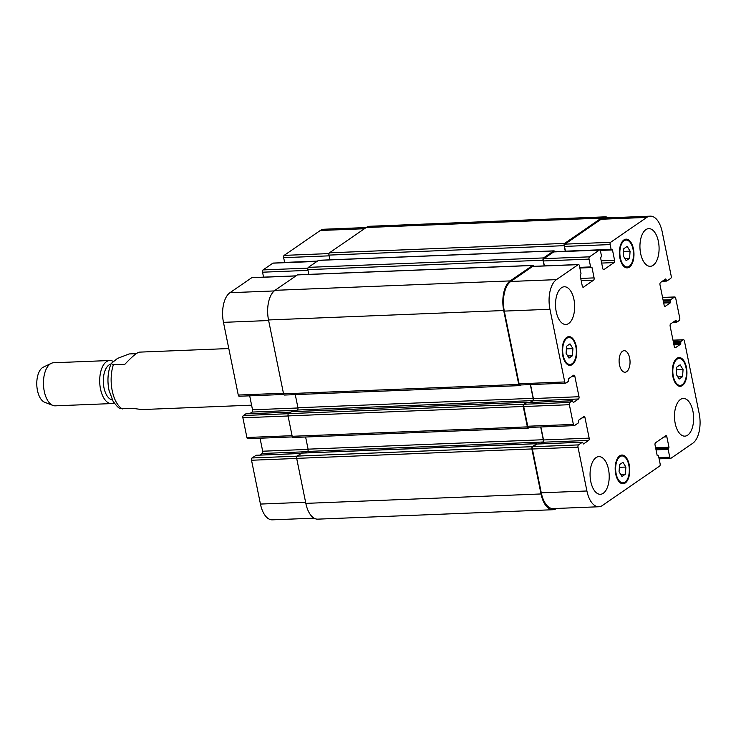 <?xml version="1.0" encoding="UTF-8"?>
<svg xmlns="http://www.w3.org/2000/svg" width="736" height="736" viewBox="0 0 736 736"><rect width="100%" height="100%" fill="white"/><g stroke="black" fill="none" stroke-linecap="round" stroke-linejoin="round"><path stroke-width="1.1" d="M228.804 348.551L139.5 352.13C136.988 352.48 132.094 356.546 124.816 364.338L113.362 364.789L111.164 363.52C107.824 371.597 107.088 380.494 108.983 390.209L113.059 401.212C116.546 406.024 119.02 408.517 120.483 408.692L133.796 408.489L141.8 409.566L251.583 405.168M111.164 363.52L117.438 358.45L129.113 353.942L136.252 353.657M112.332 399.887A17.958 9.099 -92.3 0 1 103.334 382.343A17.958 9.099 -92.3 0 1 110.897 364.136M114.108 402.85A21.556 10.92 -92.3 0 1 111.504 403.586A21.556 10.92 -92.3 0 1 99.728 382.49A21.556 10.92 -92.3 0 1 109.774 360.511A21.556 10.92 -92.3 0 1 113.197 361.44M111.504 403.586L55.255 405.84A21.556 10.92 -92.3 0 1 52.9 405.435A21.556 10.92 -92.3 0 1 43.479 384.744A21.556 10.92 -92.3 0 1 51.216 363.363A21.556 10.92 -92.3 0 1 53.535 362.765L109.774 360.511M52.9 405.435L44.648 402.252A17.958 9.099 -92.3 0 1 36.8 385.011A17.958 9.099 -92.3 0 1 43.249 367.19L51.216 363.363M682.557 376.703L679.144 379.058L676.228 374.284L676.724 367.172L680.138 364.817L683.054 369.592L682.557 376.703L677.828 376.896M683.054 369.592L676.54 369.849M629.593 258.29L626.18 260.636L623.263 255.87L623.76 248.75L627.173 246.394L630.09 251.169L629.593 258.29L624.855 258.474M630.09 251.169L623.576 251.427M572.415 355.755L569.011 358.101L566.094 353.335L566.591 346.214L569.995 343.859L572.912 348.634L572.415 355.755L567.686 355.939M572.912 348.634L566.398 348.892M625.388 474.168L621.975 476.523L619.059 471.748L619.556 464.637L622.969 462.282L625.885 467.056L625.388 474.168L620.65 474.361M625.885 467.056L619.372 467.314M572.093 363.722A13.469 6.826 87.7 0 0 576.159 348.634A13.469 6.826 87.7 0 0 568.965 337.52A13.469 6.826 87.7 0 0 562.681 351.256A13.469 6.826 87.7 0 0 570.041 364.44A13.469 6.826 87.7 0 0 572.093 363.722M572.268 364.568A14.37 7.277 -92.3 0 1 570.078 365.341A14.37 7.277 -92.3 0 1 562.23 351.274A14.37 7.277 -92.3 0 1 568.928 336.628A14.37 7.277 -92.3 0 1 576.601 348.478A14.37 7.277 -92.3 0 1 572.268 364.568M629.271 266.257A13.469 6.826 87.7 0 0 633.328 251.169A13.469 6.826 87.7 0 0 626.134 240.056A13.469 6.826 87.7 0 0 619.859 253.791A13.469 6.826 87.7 0 0 627.219 266.975A13.469 6.826 87.7 0 0 629.271 266.257M629.436 267.104A14.37 7.277 -92.3 0 1 627.247 267.876A14.37 7.277 -92.3 0 1 619.399 253.81A14.37 7.277 -92.3 0 1 626.097 239.163A14.37 7.277 -92.3 0 1 633.779 251.013A14.37 7.277 -92.3 0 1 629.436 267.104M682.235 384.67A13.469 6.826 87.7 0 0 686.302 369.592A13.469 6.826 87.7 0 0 679.107 358.478A13.469 6.826 87.7 0 0 672.824 372.214A13.469 6.826 87.7 0 0 680.184 385.397A13.469 6.826 87.7 0 0 682.235 384.67M682.41 385.526A14.37 7.277 -92.3 0 1 680.22 386.299A14.37 7.277 -92.3 0 1 672.373 372.232A14.37 7.277 -92.3 0 1 679.07 357.576A14.37 7.277 -92.3 0 1 686.743 369.435A14.37 7.277 -92.3 0 1 682.41 385.526M625.066 482.135A13.469 6.826 87.7 0 0 629.124 467.056A13.469 6.826 87.7 0 0 621.929 455.943A13.469 6.826 87.7 0 0 615.655 469.678A13.469 6.826 87.7 0 0 623.015 482.862A13.469 6.826 87.7 0 0 625.066 482.135M625.232 482.991A14.37 7.277 -92.3 0 1 623.042 483.764A14.37 7.277 -92.3 0 1 615.195 469.697A14.37 7.277 -92.3 0 1 621.892 455.041A14.37 7.277 -92.3 0 1 629.574 466.9A14.37 7.277 -92.3 0 1 625.232 482.991M568.716 323.454A18.86 9.559 -92.3 0 1 565.837 324.466A18.86 9.559 -92.3 0 1 555.542 306.001A18.86 9.559 -92.3 0 1 564.328 286.773A18.86 9.559 -92.3 0 1 574.402 302.33A18.86 9.559 -92.3 0 1 568.716 323.454M603.262 493.276A18.86 9.559 -92.3 0 1 600.392 494.288A18.86 9.559 -92.3 0 1 590.088 475.833A18.86 9.559 -92.3 0 1 598.883 456.605A18.86 9.559 -92.3 0 1 608.957 472.162A18.86 9.559 -92.3 0 1 603.262 493.276M687.691 435.132A18.86 9.559 -92.3 0 1 684.82 436.144A18.86 9.559 -92.3 0 1 674.516 417.68A18.86 9.559 -92.3 0 1 683.302 398.461A18.86 9.559 -92.3 0 1 693.376 414.018A18.86 9.559 -92.3 0 1 687.691 435.132M653.136 265.3A18.86 9.559 -92.3 0 1 650.265 266.312A18.86 9.559 -92.3 0 1 639.961 247.857A18.86 9.559 -92.3 0 1 648.756 228.629A18.86 9.559 -92.3 0 1 658.83 244.186A18.86 9.559 -92.3 0 1 653.136 265.3M602.388 505.503A23.35 11.831 -92.3 0 1 598.828 506.754A23.35 11.831 -92.3 0 1 586.914 490.986L577.999 447.166A1.794 0.911 -92.3 0 1 578.505 444.894L582.498 442.18L583.51 443.955L588.662 440.413A1.794 0.911 87.7 0 0 589.159 438.132L585.01 417.754A1.794 0.911 87.7 0 0 584.099 416.539A1.794 0.911 87.7 0 0 583.823 416.631L578.671 420.182L578.45 422.85L574.568 425.528A1.794 0.911 -92.3 0 1 574.292 425.629A1.794 0.911 -92.3 0 1 573.372 424.414L569.37 404.708A1.794 0.911 -92.3 0 1 569.866 402.436L572.341 400.761L573.353 402.546L578.505 398.995A1.794 0.911 87.7 0 0 579.002 396.722L574.853 376.344A1.794 0.911 87.7 0 0 573.942 375.13A1.794 0.911 87.7 0 0 573.666 375.222L568.514 378.773L568.293 381.441L565.929 383.07A1.794 0.911 -92.3 0 1 565.653 383.171A1.794 0.911 -92.3 0 1 564.733 381.956L549.948 309.267A23.35 11.831 -92.3 0 1 556.434 279.634L578.211 264.629A1.794 0.911 -92.3 0 1 578.487 264.528A1.794 0.911 -92.3 0 1 579.398 265.742L580.989 273.562L580.17 275.669L582.277 286.028A1.794 0.911 87.7 0 0 583.197 287.242A1.794 0.911 87.7 0 0 583.464 287.15L593.593 280.168A1.794 0.911 87.7 0 0 594.099 277.895L591.992 267.536L590.612 266.929L589.021 259.118A1.794 0.911 -92.3 0 1 589.527 256.836L599.316 250.093A1.794 0.911 -92.3 0 1 599.592 249.992A1.794 0.911 -92.3 0 1 600.502 251.206L601.478 255.962L600.65 258.078L602.756 268.438A1.794 0.911 87.7 0 0 603.676 269.652A1.794 0.911 87.7 0 0 603.952 269.551L614.082 262.577A1.794 0.911 87.7 0 0 614.578 260.296L612.472 249.936L611.101 249.338L610.135 244.582A1.794 0.911 -92.3 0 1 610.632 242.3L646.76 217.414A23.35 11.831 -92.3 0 1 650.32 216.163A23.35 11.831 -92.3 0 1 662.225 231.932L671.214 276.092A1.794 0.911 -92.3 0 1 670.717 278.374L666.724 281.078L665.638 278.962L660.486 282.504A1.794 0.911 87.7 0 0 659.99 284.786L664.139 305.164A1.794 0.911 87.7 0 0 665.05 306.378A1.794 0.911 87.7 0 0 665.326 306.286L670.478 302.735L670.634 299.727L674.516 297.05A1.794 0.911 -92.3 0 1 674.792 296.958A1.794 0.911 -92.3 0 1 675.703 298.172L679.779 318.21A1.794 0.911 -92.3 0 1 679.282 320.491L676.807 322.156L675.795 320.372L670.643 323.923A1.794 0.911 87.7 0 0 670.146 326.195L674.296 346.582A1.794 0.911 87.7 0 0 675.206 347.788A1.794 0.911 87.7 0 0 675.482 347.696L680.634 344.144L680.855 341.476L683.22 339.848A1.794 0.911 -92.3 0 1 683.496 339.747A1.794 0.911 -92.3 0 1 684.416 340.961L699.2 413.65A23.35 11.831 -92.3 0 1 692.714 443.293L670.938 458.289A1.794 0.911 -92.3 0 1 670.662 458.39A1.794 0.911 -92.3 0 1 669.742 457.176L668.159 449.365L668.978 447.249L666.871 436.89A1.794 0.911 87.7 0 0 665.951 435.675A1.794 0.911 87.7 0 0 665.684 435.767L655.546 442.75A1.794 0.911 87.7 0 0 655.049 445.032L657.156 455.391L658.536 455.989L660.118 463.8A1.794 0.911 -92.3 0 1 659.622 466.081L602.388 505.503M626.649 371.652A10.773 5.465 -92.3 0 1 625.002 372.232A10.773 5.465 -92.3 0 1 619.114 361.68A10.773 5.465 -92.3 0 1 624.146 350.695A10.773 5.465 -92.3 0 1 629.896 359.582A10.773 5.465 -92.3 0 1 626.649 371.652M314.07 518.172L272.357 519.837A23.35 11.831 -92.3 0 1 260.443 504.068L251.528 460.248A1.794 0.911 -92.3 0 1 252.025 457.967L256.137 455.29M259.845 455.106L262.182 453.496A1.794 0.911 87.7 0 0 262.688 451.214L260.038 438.214M248.087 438.61A1.794 0.911 -92.3 0 1 247.811 438.702A1.794 0.911 -92.3 0 1 246.9 437.497L242.889 417.79A1.794 0.911 -92.3 0 1 243.386 415.509L245.971 413.88M249.688 413.696L252.025 412.077A1.794 0.911 87.7 0 0 252.531 409.805L249.688 395.83M239.448 396.152A1.794 0.911 -92.3 0 1 239.172 396.253A1.794 0.911 -92.3 0 1 238.262 395.039L223.468 322.35A23.35 11.831 -92.3 0 1 229.954 292.707L251.74 277.711A1.794 0.911 -92.3 0 1 252.006 277.61A1.794 0.911 -92.3 0 1 252.292 277.684M263.562 277.15L262.55 272.2A1.794 0.911 -92.3 0 1 263.046 269.919L272.844 263.175A1.794 0.911 -92.3 0 1 273.12 263.074A1.794 0.911 -92.3 0 1 273.396 263.148M284.685 262.614L283.654 257.664A1.794 0.911 -92.3 0 1 284.151 255.383L320.289 230.497A23.35 11.831 -92.3 0 1 323.849 229.246L366.151 227.544M301.705 453.118L297.178 456.09A1.794 0.911 87.7 0 0 296.682 458.372L305.836 503.378A23.35 11.831 87.7 0 0 317.75 519.147L552.929 509.726A23.35 11.831 -92.3 0 1 541.024 493.957L531.87 448.951A1.794 0.911 -92.3 0 1 532.367 446.669L536.673 443.707L537.105 443.992M305.615 437.009L308.09 449.162A1.794 0.911 -92.3 0 1 307.593 451.435L305.422 452.934M291.548 411.709L288.54 413.632A1.794 0.911 87.7 0 0 288.043 415.914L292.192 436.292A1.794 0.911 87.7 0 0 293.103 437.506L528.292 428.085A1.794 0.911 -92.3 0 1 527.372 426.871L523.232 406.493A1.794 0.911 -92.3 0 1 523.728 404.211L526.948 402.583M295.265 394.616L297.933 407.744A1.794 0.911 -92.3 0 1 297.436 410.026L295.265 411.525M297.933 274.896A1.794 0.911 87.7 0 0 297.648 274.822A1.794 0.911 87.7 0 0 297.381 274.914L275.006 290.324A23.35 11.831 87.7 0 0 268.52 319.958L283.553 393.834A1.794 0.911 87.7 0 0 284.464 395.048L519.653 385.627A1.794 0.911 -92.3 0 1 518.742 384.413L503.709 310.537A23.35 11.831 -92.3 0 1 510.195 280.904L532.56 265.494A1.794 0.911 -92.3 0 1 532.836 265.392A1.794 0.911 -92.3 0 1 533.683 266.331M319.038 260.36A1.794 0.911 87.7 0 0 318.752 260.286A1.794 0.911 87.7 0 0 318.486 260.378L308.356 267.361A1.794 0.911 87.7 0 0 307.85 269.634L308.816 274.372M565.303 251.372L564.144 245.677A1.794 0.911 -92.3 0 1 564.641 243.395L601.367 218.104A23.35 11.831 -92.3 0 1 604.928 216.853L369.739 226.274A23.35 11.831 87.7 0 0 366.178 227.525L329.461 252.816A1.794 0.911 87.7 0 0 328.955 255.098L329.921 259.836M598.828 506.754L553.187 508.585A23.35 11.831 -92.3 0 1 541.273 492.816L532.358 448.997A1.794 0.911 -92.3 0 1 532.855 446.715L536.967 444.038M540.675 443.854L543.012 442.235A1.794 0.911 87.7 0 0 543.518 439.962L540.868 426.963M528.917 427.358A1.794 0.911 -92.3 0 1 528.641 427.45A1.794 0.911 -92.3 0 1 527.73 426.236L523.719 406.539A1.794 0.911 -92.3 0 1 524.216 404.257L526.801 402.62M530.518 402.445L532.855 400.826A1.794 0.911 87.7 0 0 533.361 398.544L530.518 384.578M520.278 384.9A1.794 0.911 -92.3 0 1 520.002 384.992A1.794 0.911 -92.3 0 1 519.092 383.787L504.298 311.098A23.35 11.831 -92.3 0 1 510.784 281.456L532.57 266.46A1.794 0.911 -92.3 0 1 532.836 266.358A1.794 0.911 -92.3 0 1 533.122 266.432M544.392 265.898L543.38 260.949A1.794 0.911 -92.3 0 1 543.876 258.667L553.674 251.924A1.794 0.911 -92.3 0 1 553.95 251.822A1.794 0.911 -92.3 0 1 554.226 251.896M565.515 251.362L564.484 246.413A1.794 0.911 -92.3 0 1 564.981 244.131L601.119 219.245A23.35 11.831 -92.3 0 1 604.679 217.994L650.32 216.163M556.517 508.456L556.49 508.475A23.35 11.831 -92.3 0 1 552.929 509.726M529.386 427.423L528.568 427.984A1.794 0.911 -92.3 0 1 528.292 428.085M540.077 443.872L542.782 442.014A1.794 0.911 87.7 0 0 543.278 439.732L540.675 426.972M529.92 402.463L532.616 400.605A1.794 0.911 87.7 0 0 533.122 398.323L530.325 384.578M520.748 384.965L519.929 385.526A1.794 0.911 -92.3 0 1 519.653 385.627M604.928 216.853A23.35 11.831 -92.3 0 1 608.598 217.828M544.198 265.908L543.039 260.213A1.794 0.911 -92.3 0 1 543.536 257.931L553.665 250.958A1.794 0.911 -92.3 0 1 553.941 250.856A1.794 0.911 -92.3 0 1 554.788 251.795M122.351 408.949A28.741 14.564 -92.3 0 1 113.362 364.789M305.615 502.256L260.443 504.068M296.7 458.436L251.528 460.248M297.096 456.164L252.025 457.967M300.96 453.486L255.907 455.299M307.234 451.683L262.182 453.496M308.126 449.392L262.688 451.214M292.063 435.684L246.9 437.497M288.061 415.987L242.889 417.79M288.457 413.706L243.386 415.509M290.803 412.077L245.75 413.88M297.077 410.274L252.025 412.077M297.97 407.983L252.531 409.805M283.424 393.226L238.262 395.039M268.64 320.537L223.468 322.35M274.215 290.941L229.954 292.707M295.89 275.945L251.74 277.711M308.007 270.379L262.55 272.2M307.896 268.125L263.046 269.919M316.995 261.409L272.844 263.175M317.437 261.105L284.62 262.421M329.112 255.843L283.654 257.664M329.001 253.589L284.151 255.383M364.44 228.73L320.289 230.497M541.273 492.816L586.914 490.986M532.358 448.997L577.999 447.166M532.855 446.715L578.505 444.894M536.737 444.047L582.388 442.216M543.012 442.235L588.662 440.413M543.518 439.962L589.159 438.132M582.029 417.873L585.01 417.754M527.73 426.236L573.372 424.414M523.719 406.539L569.37 404.708M524.216 404.257L569.866 402.436M526.58 402.629L572.231 400.807M532.855 400.826L578.505 398.995M533.361 398.544L579.002 396.722M571.872 376.464L574.853 376.344M519.092 383.787L564.733 381.956M504.298 311.098L549.948 309.267M510.784 281.456L556.434 279.634M532.57 266.46L578.211 264.629M582.912 287.169L583.464 287.15M581.182 280.664L593.593 280.168M580.732 278.429L594.099 277.895M579.867 268.014L591.992 267.536M579.729 267.361L590.612 266.929M579.821 267.83L590.87 267.389M543.38 260.949L589.021 259.118M543.876 258.667L589.527 256.836M553.674 251.924L599.316 250.093M603.4 269.578L603.952 269.551M601.671 263.074L614.082 262.577M601.211 260.829L614.578 260.296M600.217 250.433L612.472 249.936M565.45 251.169L611.101 249.338M600.079 250.24L611.349 249.789M564.484 246.413L610.135 244.582M564.981 244.131L610.632 242.3M601.119 219.245L646.76 217.414M664.921 279.459L666.117 279.404M664.774 306.305L665.326 306.286M663.697 303.011L670.478 302.735M663.513 302.11L670.671 301.824M662.584 297.528L674.516 297.05M673.035 322.267L676.697 322.12M673.753 321.779L676.439 321.669M675.078 320.868L676.274 320.822M674.93 347.714L675.482 347.696M673.854 344.42L680.634 344.144M673.67 343.528L680.828 343.234M673.311 341.78L680.855 341.476M673.495 342.672L680.662 342.387M673.008 340.253L683.22 339.848M658.858 457.608L669.742 457.176M656.034 449.843L668.159 449.365M655.85 448.951L668.352 448.445M655.794 448.675L668.776 448.16M655.61 447.782L668.978 447.249M663.881 437.009L666.871 436.89M657.211 455.575L658.058 455.547M663.09 300.03L670.634 299.727M663.274 300.923L670.432 300.638M663.072 280.729L666.356 280.6M662.354 281.226L666.604 281.051M366.178 227.525L601.367 218.104M329.461 252.816L564.641 243.395M328.955 255.098L564.144 245.677M554.76 251.703L565.285 251.28M318.486 260.378L553.665 250.958M308.356 267.361L543.536 257.931M307.85 269.634L543.039 260.213M297.381 274.914L532.56 265.494M275.006 290.324L510.195 280.904M268.52 319.958L503.709 310.537M283.553 393.834L518.742 384.413M297.933 407.744L533.122 398.323M297.436 410.026L532.616 400.605M291.327 411.718L526.516 402.288M288.54 413.632L523.728 404.211M288.043 415.914L523.232 406.493M292.192 436.292L527.372 426.871M308.09 449.162L543.278 439.732M307.593 451.435L542.782 442.014M301.484 453.128L536.673 443.707M297.178 456.09L532.367 446.669M296.682 458.372L531.87 448.951M305.836 503.378L541.024 493.957M567.511 364.541L570.041 364.44M566.435 337.622L568.965 337.52M624.68 267.076L627.219 266.975M623.604 240.157L626.134 240.056M677.654 385.498L680.184 385.397M676.577 358.579L679.107 358.478M620.476 482.963L623.015 482.862M619.399 456.044L621.929 455.943M256.018 455.253L301.015 453.459M247.811 438.702L292.394 436.917M245.861 413.844L290.858 412.04M239.172 396.253L283.756 394.459M252.006 277.61L296.019 275.853M273.12 263.074L317.124 261.317M536.848 444.001L582.498 442.18M528.641 427.45L574.292 425.629M526.691 402.592L572.341 400.761M520.002 384.992L565.653 383.171M532.836 266.358L578.487 264.528M579.83 267.858L590.98 267.416M553.95 251.822L599.592 249.992M600.107 250.277L611.469 249.817M662.566 297.445L674.792 296.958M672.989 322.304L676.807 322.156M672.989 340.17L683.496 339.747M659.116 458.85L670.662 458.39M657.202 455.547L658.168 455.501M666.724 281.078L662.299 281.262M553.941 250.856L318.752 260.286M532.836 265.392L297.648 274.822M526.626 402.252L291.438 411.682M536.783 443.661L301.594 453.091"/></g></svg>
